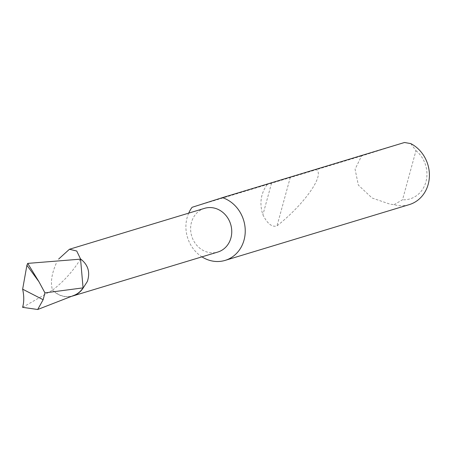 <?xml version="1.0" encoding="UTF-8"?>
<svg xmlns="http://www.w3.org/2000/svg" width="452" height="452" viewBox="0 0 452 452"><rect width="100%" height="100%" fill="white"/><g stroke="black" fill="none" stroke-linecap="round" stroke-linejoin="round"><path stroke-width="0.34" stroke-dasharray="2.26 1.69" d="M204.564 208.332A22.843 20.351 -106.9 0 0 191.45 222.412A22.843 20.351 -106.9 0 0 196.936 245.492A22.843 20.351 -106.9 0 0 217.802 252.052M56.229 263.369C51.556 274.019 50.325 282.929 52.528 290.111A22.843 20.351 -106.9 0 0 71.727 296.263M188.71 213.135A32.945 29.352 -106.9 0 0 187.111 217.644A32.945 29.352 -106.9 0 0 201.948 256.855M404.5 142.499L361.566 155.968L355.074 169.217L358.368 185.128L372.069 198.01L390.014 204.157L394.042 204.666A32.945 29.352 -106.9 0 0 409.292 204.609M267.149 184.569C260.702 193.597 259.284 203.677 262.894 214.807C267.414 223.785 272.121 227.469 277.019 225.87C304.721 203.908 325.067 174.8 316.298 169.681L192.083 207.304M361.566 155.968L316.298 169.681M80.467 259.154C72.925 271.285 63.653 281.573 52.652 290.02A22.673 20.204 -106.9 0 0 74.021 295.371M22.6 307.337L52.528 290.111M410.749 143.595L415.959 150.669L402.523 199.795L394.042 204.666M415.959 150.669A27.674 24.657 73.1 0 1 425.937 181.817A27.674 24.657 73.1 0 1 402.523 199.795M271.55 183.167L262.894 214.807M290.308 177.303L277.019 225.87"/><path stroke-width="0.68" d="M71.727 296.263A22.843 20.351 -106.9 0 0 72.761 295.987L217.802 252.052A22.843 20.351 -106.9 0 0 230.915 237.972A22.843 20.351 -106.9 0 0 225.429 214.898A22.843 20.351 -106.9 0 0 204.564 208.332L69.444 249.261L58.624 259.081M72.761 295.987A22.843 20.351 -106.9 0 0 83.072 288.15L87.349 281.46C90.389 272.24 88.117 264.742 80.541 258.956L76.738 251.024L69.444 249.261M201.948 256.855A32.945 29.352 -106.9 0 0 207.185 259.533A32.945 29.352 -106.9 0 0 225.124 260.392A32.945 29.352 -106.9 0 0 244.035 240.085A32.945 29.352 -106.9 0 0 223.96 198.196A32.945 29.352 -106.9 0 0 222.435 197.643L404.5 142.499L410.749 143.595A32.945 29.352 -106.9 0 1 429.4 176.031A32.945 29.352 -106.9 0 1 409.292 204.609L225.124 260.392M222.435 197.643L192.083 207.304A32.945 29.352 -106.9 0 0 188.71 213.135M83.072 288.15A214.045 190.716 -106.9 0 0 83.066 287.867L80.541 258.956M37.702 309.501L74.021 295.371A22.673 20.204 -106.9 0 0 83.066 287.867L44.946 292.89L43.138 299.716L37.702 309.501L22.6 307.337C24.12 302.043 24.137 295.992 22.645 289.184L43.138 299.716M22.645 289.184L26.911 265.267L27.725 263.392L80.467 259.154M44.946 292.89L38.934 281.703L27.725 263.392M26.911 265.267L38.934 281.703"/></g></svg>
